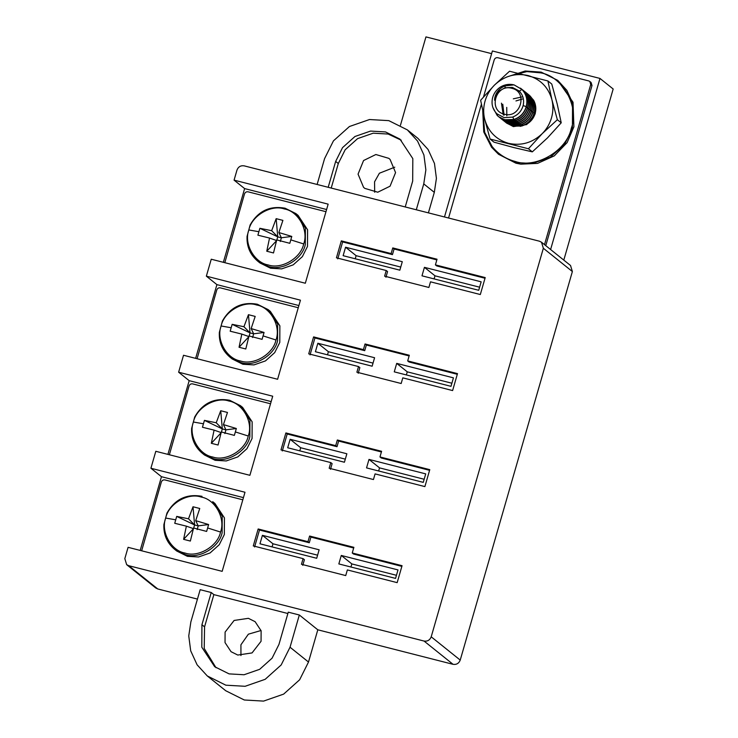 <?xml version="1.0" encoding="UTF-8"?>
<svg xmlns="http://www.w3.org/2000/svg" width="738" height="738" viewBox="0 0 738 738"><rect width="100%" height="100%" fill="white"/><g stroke="black" fill="none" stroke-linecap="round" stroke-linejoin="round"><path stroke-width="1.11" d="M186.373 526.157L174.731 523.279L176.714 516.397L194.592 524.958L193.522 528.666L186.373 526.157L183.605 539.34L193.522 528.666M176.714 516.397L188.494 518.796L193.015 506.766L199.749 508.482L195.708 520.641L208.623 524.543L206.64 531.425L193.587 528.002L190.349 541.055L183.605 539.34M197.147 529.589L198.218 525.88L194.592 524.958L188.494 518.796M194.592 524.958L193.015 506.766M208.623 524.543L198.218 525.88L195.708 520.641M201.188 497.061C215.118 499.275 225.754 518.519 220.533 532.052C217.765 546.221 198.236 557.762 185.026 553.048C171.096 550.843 160.46 531.6 165.69 518.058C168.458 503.897 187.978 492.347 201.188 497.061M176.76 551.028L187.424 556.341L198.513 556.978L210.053 552.965L219.251 544.718L224.343 534.515L224.435 517.891L214.906 503.445L212.692 501.674L222.221 516.12L222.129 532.744C219.251 547.467 198.956 559.478 185.22 554.57L174.546 549.256L176.76 551.028M214.094 430.125L202.452 427.247L204.435 420.365L222.313 428.916L221.243 432.625L214.094 430.125L211.326 443.298L221.243 432.625M204.435 420.365L216.216 422.763L220.727 410.734L227.47 412.45L223.429 424.599L236.344 428.51L234.361 435.383L221.308 431.961L218.07 445.023L211.326 443.298M224.869 433.557L225.939 429.848L222.313 428.916L216.216 422.763M222.313 428.916L220.727 410.734M236.344 428.51L225.939 429.848L223.429 424.599M228.909 401.029C242.839 403.243 253.475 422.487 248.254 436.02C245.477 450.18 225.957 461.73 212.747 457.016C198.817 454.802 188.181 435.558 193.402 422.025C196.179 407.856 215.699 396.315 228.909 401.029M204.472 454.995L215.145 460.309L226.234 460.946L237.774 456.923L246.962 448.676L252.064 438.483L252.156 421.85L242.618 407.413L240.413 405.642L249.942 420.079L249.85 436.712C246.972 451.435 226.667 463.436 212.941 458.538L202.267 453.224L204.472 454.995M241.815 334.093L230.173 331.205L232.156 324.323L250.034 332.884L248.964 336.593L241.815 334.093L239.047 347.266L248.964 336.593M232.156 324.323L243.937 326.731L248.448 314.692L255.191 316.418L251.151 328.567L264.066 332.469L262.082 339.351L249.02 335.928L245.791 348.982L239.047 347.266M252.59 337.515L253.66 333.807L250.034 332.884L243.937 326.731M250.034 332.884L248.448 314.692M264.066 332.469L253.66 333.807L251.151 328.567M256.63 304.988C270.56 307.202 281.196 326.445 275.975 339.987C273.198 354.148 253.678 365.688 240.468 360.974C226.538 358.769 215.902 339.526 221.123 325.984C223.9 311.823 243.42 300.274 256.63 304.988M232.193 358.954L242.867 364.268L253.955 364.904L265.486 360.891L274.684 352.644L279.785 342.441L279.868 325.818L270.339 311.381L268.134 309.609L277.663 324.047L277.571 340.67C274.693 355.393 254.389 367.404 240.662 362.496L229.988 357.183L232.193 358.954M269.536 238.051L257.894 235.173L259.877 228.291L277.746 236.852L276.676 240.551L269.536 238.051L266.769 251.224L276.676 240.551M259.877 228.291L271.658 230.69L276.169 218.66L282.903 220.376L278.872 232.535L291.787 236.437L289.803 243.309L276.741 239.896L273.503 252.949L266.769 251.224M280.311 241.483L281.381 237.774L277.746 236.852L271.658 230.69M277.746 236.852L276.169 218.66M291.787 236.437L281.381 237.774L278.872 232.535M284.351 208.955C298.281 211.169 308.918 230.413 303.687 243.946C300.919 258.106 281.39 269.656 268.189 264.942C254.259 262.728 243.623 243.485 248.844 229.952C251.612 215.791 271.141 204.242 284.351 208.955M259.914 262.922L270.588 268.235L281.676 268.872L293.207 264.859L302.405 256.612L307.497 246.409L307.589 229.776L298.06 215.339L295.855 213.568L305.384 228.005L305.292 244.638C302.414 259.361 282.11 271.363 268.374 266.464L257.71 261.151L259.914 262.922M128.735 565.695L157.757 588.961L155.681 587.928L126.659 564.662L128.735 565.695L424.036 641.054C427.477 641.543 429.867 640.132 431.204 636.811L543.352 248.263L541.517 242.239L539.45 241.206L244.14 165.847C240.699 165.349 238.309 166.76 236.972 170.081L234.075 180.137L328.152 204.149L305.329 283.235L211.243 259.222L206.354 276.169L300.44 300.181L277.608 379.267L183.522 355.264L178.633 372.21L272.719 396.214L249.887 475.309L155.81 451.296L150.912 468.243L244.998 492.255L222.166 571.341L128.089 547.328L124.823 558.629L126.659 564.662M157.757 588.961L197.443 599.09M287.875 613.518L213.863 594.625L211.225 592.513L200.164 589.69L190.856 621.922L188.753 635.916L190.699 650.833L197.101 664.809L207.277 675.943L225.745 690.75L244.306 699.993L263.577 701.1L283.641 694.117L299.637 679.781L308.502 662.032L317.801 629.8L453.058 664.32C456.499 664.818 458.888 663.397 460.226 660.086L572.374 271.538L570.539 265.505L541.517 242.239M550.603 249.518L599.985 78.431L613.177 89.003L563.795 260.09M261.04 630.501L248.374 634.182L240.929 644.791L240.948 655.565M374.683 192.24L374.553 181.834L379.397 173.227L394.775 167.185M363.539 187.277L364.784 188.374L377.764 192.212L390.061 186.197L395.568 172.6L390.088 159.454L388.843 158.356L375.863 154.519L363.566 160.533L358.059 174.131L363.539 187.277M331.214 188.061L338.299 163.532L345.181 149.749L357.598 138.615L373.188 133.191L388.16 134.048L401.241 140.202M405.227 206.954L412.69 181.078L412.819 158.615L399.941 139.113L385.522 131.936L370.55 131.078L354.96 136.493L342.543 147.637L335.661 161.419L328.189 187.295M317.119 184.463L324.591 158.596L333.447 140.857L349.443 126.512L369.507 119.528L388.788 120.635L407.348 129.879L417.514 141.013L423.916 154.989L425.863 169.906L423.76 183.9L416.297 209.776M407.348 129.879L417.902 138.338L428.068 149.482L434.47 163.449L436.416 178.375L434.313 192.369L428.4 212.867M491.619 53.662L425.946 36.9L400.448 125.257M599.985 78.431L492.394 50.977L444.479 216.972M329.176 468.243L373.446 479.543L375.079 473.897L424.885 486.6L429.774 469.654L379.969 456.942L381.601 451.296L337.321 439.996L335.698 445.651L285.883 432.938L280.994 449.885L330.799 462.597L329.176 468.243M356.888 372.21L401.168 383.511L402.791 377.856L452.606 390.568L457.495 373.622L407.69 360.91L409.313 355.264L365.042 343.963L363.41 349.609L313.604 336.897L308.715 353.853L358.52 366.555L356.888 372.21M384.609 276.169L428.879 287.469L430.512 281.824L480.318 294.536L485.217 277.58L435.411 264.877L437.034 259.222L392.764 247.922L391.131 253.577L341.325 240.865L336.436 257.811L386.242 270.523L384.609 276.169M301.455 564.284L345.725 575.575L347.358 569.93L397.164 582.642L402.053 565.695L352.247 552.983L353.88 547.328L309.6 536.037L307.977 541.683L258.162 528.971L253.272 545.917L303.078 558.629L301.455 564.284M302.774 565.336L304.397 559.69L303.078 558.629M254.592 546.978L259.481 530.032L258.162 528.971M259.481 530.032L309.296 542.744L307.977 541.683M309.296 542.744L310.919 537.089L309.6 536.037M310.919 537.089L353.686 548.002M401.859 566.369L353.567 554.044L352.247 552.983M341.279 555.456L398.003 569.93L395.559 578.398L338.834 563.924L341.279 555.456L351.832 563.915L350.937 567.015M262.414 535.327L319.139 549.801L316.694 558.279L259.97 543.805L262.414 535.327L272.968 543.786L272.073 546.886M396.454 575.299L351.832 563.915M317.589 555.179L272.968 543.786M330.495 469.303L332.118 463.649L330.799 462.597M282.313 450.946L287.202 433.99L285.883 432.938M287.202 433.99L337.017 446.702L335.698 445.651M337.017 446.702L338.641 441.056L337.321 439.996M338.641 441.056L381.408 451.97M429.581 470.327L381.288 458.003L379.969 456.942M368.991 459.414L425.725 473.888L423.271 482.366L366.546 467.892L368.991 459.414L379.544 467.874L378.649 470.982M290.135 439.294L346.86 453.769L344.415 462.237L287.691 447.763L290.135 439.294L300.689 447.754L299.794 450.853M424.175 479.266L379.544 467.874M345.31 459.137L300.689 447.754M358.207 373.262L359.84 367.616L358.52 366.555M310.034 354.904L314.923 337.958L313.604 336.897M314.923 337.958L364.729 350.67L363.41 349.609M364.729 350.67L366.362 345.024L365.042 343.963M366.362 345.024L409.12 355.928M457.302 374.295L409.009 361.971L407.69 360.91M396.712 363.382L453.436 377.856L450.992 386.334L394.267 371.851L396.712 363.382L407.265 371.841L406.37 374.941M317.847 343.253L374.581 357.727L372.136 366.205L315.403 351.731L317.847 343.253L328.401 351.712L327.506 354.821M451.887 383.225L407.265 371.841M373.031 363.105L328.401 351.712M385.928 277.23L387.561 271.584L386.242 270.523M337.755 258.872L342.644 241.926L341.325 240.865M342.644 241.926L392.45 254.628L391.131 253.577M392.45 254.628L394.083 248.983L392.764 247.922M394.083 248.983L436.841 259.896M485.023 278.254L436.73 265.929L435.411 264.877M424.433 267.341L481.158 281.824L478.713 290.292L421.988 275.818L424.433 267.341L434.986 275.809L434.092 278.909M345.569 247.221L402.293 261.695L399.848 270.173L343.124 255.689L345.569 247.221L356.122 255.68L355.227 258.78M479.608 287.193L434.986 275.809M400.743 267.064L356.122 255.68M223.346 262.313L244.629 188.596L234.075 180.137M195.635 358.345L216.907 284.628L206.354 276.169M167.913 454.387L189.186 380.67L178.633 372.21M140.192 550.419L161.465 476.702L150.912 468.243M244.629 188.596L326.602 209.518M216.907 284.628L298.89 305.55M189.186 380.67L271.169 401.592M161.465 476.702L243.448 497.624M211.225 592.513L201.926 624.745L201.806 647.208L214.675 666.709L229.094 673.886L244.075 674.744L259.656 669.329L272.082 658.185L278.964 644.403L288.263 612.171L299.333 614.994L317.801 629.8M207.277 675.943L225.837 685.187L245.117 686.294L265.173 679.311L281.169 664.966L290.034 647.226L299.333 614.994M213.863 594.625L204.564 626.857L204.214 648.481L216.022 667.742M248.383 618.324L234.112 620.455L225.099 632.097L225.035 642.586L231.049 651.691L237.784 655.049L252.055 652.918L261.067 641.276L261.123 630.787L255.117 621.682L248.383 618.324M141.659 550.797L161.336 482.043C162.009 480.383 163.199 479.682 164.925 479.931L242.82 499.801M169.38 454.756L189.057 386.011C189.731 384.35 190.921 383.64 192.636 383.889L270.532 403.769M197.092 358.723L216.778 289.969C217.442 288.318 218.642 287.608 220.358 287.857L298.253 307.737M224.813 262.691L244.499 193.937C245.164 192.277 246.363 191.576 248.079 191.815L325.975 211.695M544.506 244.629L590.732 84.473L589.819 81.457L588.786 80.94L497.799 57.721C496.084 57.481 494.884 58.182 494.22 59.843L483.519 96.909M589.819 81.457L591.083 82.472L592.005 85.488L545.769 245.643M481.397 104.261L448.566 218.014M510.788 75.663L526.914 71.595L540.714 72.868C562.753 76.365 579.579 106.816 571.313 128.227C566.932 150.635 536.037 168.91 515.142 161.447C505.798 158.974 498.104 153.984 492.08 146.484L484.645 132.222L483.141 112.619M506.619 77.056L525.198 71.005L541.185 72.13L557.753 80.387L566.839 90.331L572.559 102.803L572.411 128.624L564.505 144.473L550.225 157.277L532.31 163.504L515.096 162.517L498.519 154.27L491.563 147.249L483.75 131.927L482.744 110.801M498.519 154.27L515.936 163.199L520.834 164.159L537.587 163.375L554.303 155.856L567.153 142.572L573.906 126.825L573.02 102.204L557.753 80.387M506.729 107.397L506.821 115.838M528.417 94.492L529.976 95.885C534.45 100.746 535.899 106.484 534.312 113.08C532.301 119.574 528.14 123.873 521.831 125.986L512.864 126.226L506.572 123.089M505.917 122.554L512.698 126.097L521.665 125.847C527.974 123.744 532.135 119.436 534.146 112.951C535.733 106.346 534.294 100.617 529.81 95.755L527.744 93.975M527.098 93.431L528.657 94.824C533.131 99.695 534.58 105.423 532.993 112.019C530.982 118.514 526.821 122.812 520.511 124.925L511.545 125.165L505.253 122.038M504.598 121.493L511.379 125.036L520.345 124.796C526.655 122.683 530.816 118.384 532.827 111.89C534.413 105.294 532.974 99.556 528.491 94.695L526.425 92.914M502.772 104.224L504.072 115.22M525.779 92.37L527.338 93.772C531.812 98.634 533.26 104.362 531.674 110.968C529.663 117.453 525.502 121.761 519.192 123.864L510.226 124.113L503.934 120.977M503.279 120.432L510.059 123.975L519.026 123.735C525.336 121.622 529.497 117.324 531.508 110.829C533.094 104.233 531.655 98.505 527.172 93.634L525.105 91.853M501.453 103.163L503.242 114.907M524.46 91.318L526.019 92.711C530.493 97.573 531.941 103.311 530.354 109.907C528.343 116.401 524.183 120.7 517.873 122.812L508.906 123.052L502.615 119.916M501.96 119.381L508.74 122.923L517.707 122.674C524.017 120.571 528.177 116.263 530.188 109.778C531.775 103.172 530.336 97.444 525.853 92.582L523.786 90.802M523.141 90.257L524.7 91.65C529.174 96.521 530.622 102.25 529.035 108.846C527.024 115.34 522.864 119.639 516.554 121.752L507.587 121.991L501.296 118.864M500.641 118.32L507.421 121.862L516.388 121.622C522.698 119.51 526.858 115.211 528.869 108.717C530.456 102.121 529.017 96.383 524.534 91.521L522.467 89.741M521.821 89.206L523.38 90.599C527.855 95.46 529.303 101.198 527.716 107.794C525.705 114.289 521.545 118.587 515.235 120.691L506.268 120.94L499.977 117.803M499.322 117.259L506.102 120.801L515.069 120.562C521.379 118.449 525.539 114.15 527.55 107.656C529.137 101.06 527.698 95.331 523.214 90.46L521.148 88.689M520.502 88.145L522.061 89.538C526.535 94.409 527.984 100.137 526.397 106.733C524.386 113.228 520.225 117.526 513.916 119.639L504.949 119.879L498.657 116.752M492.873 107.48L497.144 115.386L498.574 116.678L504.783 119.75L513.749 119.501C520.059 117.397 524.22 113.098 526.231 106.604C527.818 100.008 526.379 94.27 521.895 89.409L514.035 84.87L504.967 85.922C499.368 88.292 495.964 92.315 494.746 97.96L494.534 100.22C495.069 96.392 496.822 93.219 499.792 90.7L504.976 87.785L512.403 87.416L519.026 90.885C522.974 94.879 524.358 99.704 523.187 105.359C521.582 111.152 517.993 115.073 512.421 117.13L504.192 117.628L496.905 113.8C492.587 109.39 491.148 104.049 492.587 97.776C493.842 93.228 496.499 89.621 500.548 86.946C504.838 84.446 509.34 83.754 514.035 84.87M504.358 114.187C487.809 110.728 495.687 83.431 511.821 88.311C528.371 91.77 520.493 119.067 504.358 114.187M484.654 119.095L480.632 100.276L494.377 85.184L509.543 71.226L547.9 80.949L551.923 99.759L557.356 119.713L542.199 133.67L528.454 148.762L490.087 139.048L484.654 119.095C483.224 113.098 483.362 107.075 485.069 101.014C486.831 94.971 489.94 89.695 494.377 85.184C504.146 76.023 515.355 72.804 528.011 75.525C540.41 79.15 548.38 87.232 551.923 99.759C553.352 105.765 553.214 111.789 551.507 117.849C549.745 123.892 546.646 129.159 542.199 133.67C532.43 142.831 521.222 146.059 508.565 143.338C496.167 139.703 488.196 131.622 484.654 119.095M490.087 139.048L493.953 142.148L513.842 147.572L532.31 151.862L528.454 148.762M532.31 151.862L547.476 137.905L561.221 122.812L557.199 103.993L551.766 84.04L547.9 80.949M561.221 122.812L557.356 119.713M506.203 122.748L513.362 126.613L526.711 124.593L535.124 113.698C536.397 108.966 535.917 104.501 533.675 100.294L529.017 94.99M521.794 96.982L513.316 98.827M522.292 99.058L515.954 100.94M520.216 126.382L526.591 124.279C530.76 121.853 533.602 118.329 535.124 113.698M220.533 532.052L207.692 527.984M175.616 519.801L165.69 518.058M202.018 496.36L201.944 496.323C186.622 493.584 174.961 499.156 166.972 513.039L163.891 524.534C163.449 534.626 167 542.873 174.546 549.256M248.254 436.02L235.413 431.951M203.337 423.76L193.402 422.025M229.739 400.328L240.413 405.642L229.656 400.282C214.343 397.542 202.682 403.114 194.694 417.007L191.612 428.501C191.17 438.593 194.721 446.831 202.267 453.224M275.975 339.987L263.125 335.91M231.059 327.727L221.123 325.984M257.461 304.287L268.134 309.609L257.377 304.25C242.055 301.51 230.404 307.082 222.415 320.975L219.334 332.46C218.891 342.561 222.442 350.799 229.988 357.183M303.687 243.946L290.846 239.878M258.78 231.695L248.844 229.952M285.182 208.254L295.855 213.568L285.099 208.217C269.776 205.468 258.125 211.04 250.136 224.933L247.055 236.428C246.612 246.52 250.164 254.758 257.71 261.151M338.299 163.532L335.661 161.419M434.313 192.369L423.76 183.9M424.036 641.054L453.058 664.32M431.204 636.811L460.226 660.086M572.374 271.538L543.352 248.263M290.034 647.226L308.502 662.032M201.926 624.745L204.564 626.857M592.005 85.488L590.732 84.473M535.068 113.873L534.164 113.587M521.259 124.685L521.665 125.847M534.146 112.951L532.845 112.527M519.939 123.624L520.345 124.796M532.827 111.89L531.526 111.475M518.62 122.563L519.026 123.735M531.508 110.829L530.207 110.414M517.301 121.512L517.707 122.674M530.188 109.778L528.888 109.353M515.982 120.451L516.388 121.622M528.869 108.717L527.569 108.302M514.663 119.39L515.069 120.562M527.55 107.656L526.249 107.241M497.144 115.386L497.744 114.547M512.882 116.973L513.749 119.501M526.231 106.604L523.122 105.608M521.895 89.409L518.685 91.733M505.235 88.173L504.967 85.922M533.878 113.587L535.29 113.827"/></g></svg>
